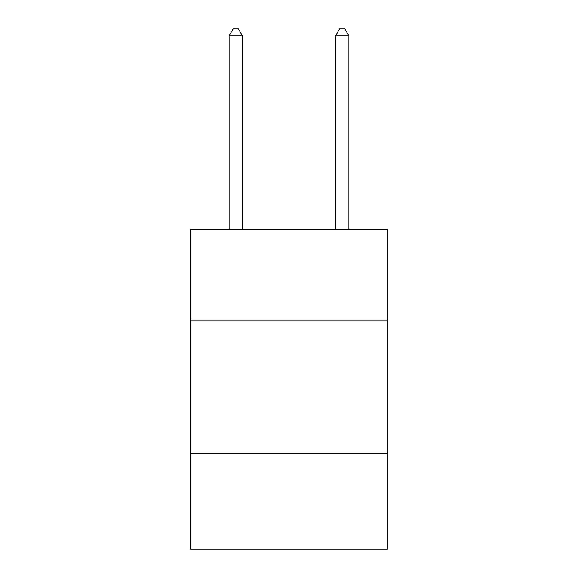 <?xml version="1.0" encoding="UTF-8"?>
<svg xmlns="http://www.w3.org/2000/svg" width="578" height="578" viewBox="0 0 578 578"><rect width="100%" height="100%" fill="white"/><g stroke="black" fill="none" stroke-linecap="round" stroke-linejoin="round"><path stroke-width="0.87" d="M387.506 320.147L387.506 229.632L190.494 229.632L190.494 320.147L387.506 320.147L387.506 549.1L190.494 549.1L190.494 320.147M387.506 453.26L190.494 453.26M242.413 229.632L242.413 35.822L229.098 35.822L229.098 229.632M229.098 35.822L233.093 28.9L238.418 28.9L242.413 35.822M348.902 229.632L348.902 35.822L335.587 35.822L335.587 229.632M335.587 35.822L339.582 28.9L344.907 28.9L348.902 35.822"/></g></svg>
